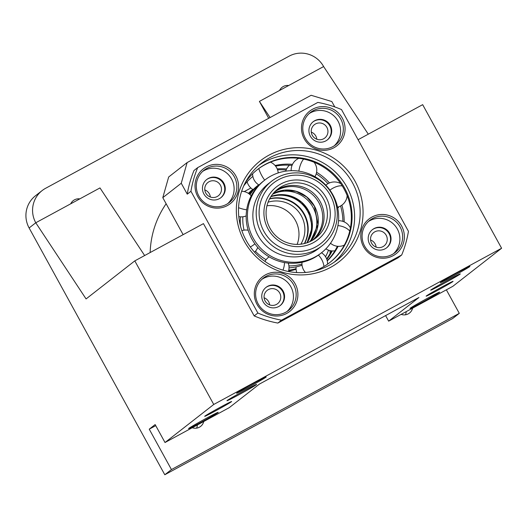<?xml version="1.0" encoding="UTF-8"?>
<svg xmlns="http://www.w3.org/2000/svg" width="528" height="528" viewBox="0 0 528 528"><rect width="100%" height="100%" fill="white"/><g stroke="black" fill="none" stroke-linecap="round" stroke-linejoin="round"><path stroke-width="0.79" d="M316.826 139.234A8.455 8.309 52 0 0 311.269 132.119M326.891 127.387A8.455 8.309 52 0 0 314.384 124.694A8.455 8.309 52 0 0 312.279 135.32A8.455 8.309 52 0 0 324.786 138.019A8.455 8.309 52 0 0 326.891 127.387M245.315 182.589A58.912 57.915 -128 0 1 257.532 169.475A58.912 57.915 -128 0 1 344.718 188.272A58.912 57.915 -128 0 1 330.04 262.343A58.912 57.915 -128 0 1 314.358 271.016M257.162 169.765A58.912 57.915 -128 0 1 343.979 188.852A58.912 57.915 -128 0 1 329.67 262.634M258.786 165.376A61.472 60.436 -128 0 1 346.929 187.07A61.472 60.436 -128 0 1 334.323 262.119M246.18 240.431A61.472 60.436 -128 0 1 261.492 163.132A61.472 60.436 -128 0 1 352.466 182.747A61.472 60.436 -128 0 1 337.154 260.04A61.472 60.436 -128 0 1 246.18 240.431M355.054 181.256A64.033 62.957 52 0 0 268.858 155.212A64.033 62.957 52 0 0 244.339 241.342A64.033 62.957 52 0 0 330.528 267.392A64.033 62.957 52 0 0 355.054 181.256M183.13 234.656L162.789 197.657L181.249 183.242L187.249 194.165A111.421 109.54 52 0 1 193.981 170.504L197.677 167.627A111.421 109.54 52 0 0 190.938 191.281L257.875 313.031A111.421 109.54 52 0 0 281.549 320.186L277.853 323.07A111.421 109.54 52 0 1 254.186 315.916L257.875 313.031M187.249 194.165L190.938 191.281M281.549 320.186L401.709 254.978L398.02 257.855L277.853 323.07M401.709 254.978A111.421 109.54 52 0 0 408.448 231.323L341.51 109.567A111.421 109.54 52 0 0 317.843 102.412L197.677 167.627M364.643 246.134A20.493 20.143 52 0 0 394.97 252.674A20.493 20.143 52 0 0 400.072 226.908A20.493 20.143 52 0 0 369.752 220.374A20.493 20.143 52 0 0 364.643 246.134M363.541 246.682A22.031 21.655 52 0 0 393.188 255.644A22.031 21.655 52 0 0 401.623 226.017A22.031 21.655 52 0 0 371.976 217.054A22.031 21.655 52 0 0 363.541 246.682M266.02 276.355A20.493 20.143 52 0 0 263.281 278.15A20.493 20.143 52 0 0 259.037 305.342A20.493 20.143 52 0 0 285.76 312.253A20.493 20.143 52 0 0 288.499 310.451A20.493 20.143 52 0 0 292.743 283.259A20.493 20.143 52 0 0 266.02 276.355M265.505 274.837A22.031 21.655 52 0 0 257.07 304.465A22.031 21.655 52 0 0 286.717 313.421A22.031 21.655 52 0 0 295.152 283.793A22.031 21.655 52 0 0 265.505 274.837M226.453 204.376A20.493 20.143 52 0 0 229.192 202.574A20.493 20.143 52 0 0 233.435 175.382A20.493 20.143 52 0 0 206.719 168.478A20.493 20.143 52 0 0 203.973 170.273A20.493 20.143 52 0 0 199.729 197.465A20.493 20.143 52 0 0 226.453 204.376M227.41 205.544A22.031 21.655 52 0 0 235.851 175.916A22.031 21.655 52 0 0 206.197 166.954A22.031 21.655 52 0 0 197.762 196.588A22.031 21.655 52 0 0 227.41 205.544M305.342 138.257A20.493 20.143 52 0 0 335.663 144.797A20.493 20.143 52 0 0 340.765 119.031A20.493 20.143 52 0 0 310.444 112.49A20.493 20.143 52 0 0 305.342 138.257M304.234 138.805A22.031 21.655 52 0 0 333.881 147.767A22.031 21.655 52 0 0 342.316 118.14A22.031 21.655 52 0 0 312.668 109.177A22.031 21.655 52 0 0 304.234 138.805M393.558 253.678A20.493 20.143 52 0 0 397.34 229.04A20.493 20.143 52 0 0 368.432 221.496M287.087 311.461A20.493 20.143 52 0 0 289.509 284.665A20.493 20.143 52 0 0 263.294 278.487A20.493 20.143 52 0 0 261.961 279.279M227.779 203.584A20.493 20.143 52 0 0 230.201 176.788A20.493 20.143 52 0 0 203.986 170.61A20.493 20.143 52 0 0 202.653 171.402M334.25 145.801A20.493 20.143 52 0 0 338.039 121.163A20.493 20.143 52 0 0 309.124 113.619M385.176 248.754A11.524 11.332 52 0 0 389.11 232.445A11.524 11.332 52 0 0 372.537 229.568A11.524 11.332 52 0 0 385.176 248.754M263.195 301.844A11.524 11.332 52 0 0 280.249 305.521A11.524 11.332 52 0 0 283.12 291.027A11.524 11.332 52 0 0 266.066 287.351A11.524 11.332 52 0 0 263.195 301.844M208.303 178.464A11.524 11.332 52 0 0 204.376 194.766A11.524 11.332 52 0 0 220.948 197.644A11.524 11.332 52 0 0 208.303 178.464M330.284 125.367A11.524 11.332 52 0 0 313.229 121.691A11.524 11.332 52 0 0 310.358 136.184A11.524 11.332 52 0 0 327.413 139.861A11.524 11.332 52 0 0 330.284 125.367M386.463 247.936A11.524 11.332 52 0 0 373.56 228.961A11.524 11.332 52 0 0 372.28 229.779M279.992 305.719A11.524 11.332 52 0 0 282.605 291.43A11.524 11.332 52 0 0 265.808 287.555M220.684 197.842A11.524 11.332 52 0 0 207.788 178.867A11.524 11.332 52 0 0 206.501 179.678M327.155 140.059A11.524 11.332 52 0 0 329.769 125.776A11.524 11.332 52 0 0 312.972 121.895M405.491 314.78A8.963 8.811 52 0 0 406.19 311.632M401.135 314.378A8.963 8.811 52 0 0 412.612 308.147M368.287 134.171L323.618 66.554A25.615 25.179 52 0 0 289.146 56.14L45.573 188.318A25.615 25.179 52 0 0 42.148 190.568L35.501 195.756A25.615 25.179 52 0 0 29.119 227.964L164.795 474.751L171.442 469.564L459.294 313.348L446.365 289.832M459.294 313.348L452.648 318.536L164.795 474.751M196.621 428.135A8.963 8.811 52 0 0 197.32 424.981M171.442 469.564L149.239 429.178L155.74 425.654M192.265 427.726A8.963 8.811 52 0 0 203.742 421.502M42.148 190.568A25.615 25.179 52 0 0 35.765 222.77L86.077 298.927L134.805 260.878L213.741 404.468L165.013 442.517L155.146 424.565L149.239 429.178M213.741 404.468L501.6 248.252L422.664 104.663L358.083 139.709M501.6 248.252L452.866 286.301L388.654 321.149L385.605 315.599M323.618 66.554L288.671 85.523A8.963 8.811 52 0 0 279.583 90.453L259.406 101.402L268.699 118.312M79.801 198.878A8.963 8.811 52 0 0 70.719 203.808L99.977 187.922L144.646 255.539M388.654 321.149L418.928 297.515L259.499 384.034L229.225 407.669L165.013 442.517M270.079 117.559L259.406 101.402M329.901 250.582A92.209 90.658 -128 0 1 330.152 253.394M441.804 287.034A15.371 0.455 151.2 0 0 426.122 296.162A15.371 0.455 151.2 0 0 437.375 290.492A15.371 0.455 151.2 0 0 453.057 281.358A15.371 0.455 151.2 0 0 441.804 287.034M220.374 407.2A15.371 0.455 151.2 0 0 204.692 416.328A15.371 0.455 151.2 0 0 215.945 410.659A15.371 0.455 151.2 0 0 231.627 401.524A15.371 0.455 151.2 0 0 220.374 407.2M447.935 280.137A16.903 0.502 151.2 0 0 430.683 290.182A16.903 0.502 151.2 0 0 443.065 283.939A16.903 0.502 151.2 0 0 460.317 273.893A16.903 0.502 151.2 0 0 447.935 280.137M457.538 272.639A16.903 0.502 151.2 0 0 440.286 282.685A16.903 0.502 151.2 0 0 452.661 276.448A16.903 0.502 151.2 0 0 469.913 266.402A16.903 0.502 151.2 0 0 457.538 272.639M244.22 390.687A16.903 0.502 151.2 0 0 226.974 400.732A16.903 0.502 151.2 0 0 239.349 394.495A16.903 0.502 151.2 0 0 256.601 384.443A16.903 0.502 151.2 0 0 244.22 390.687M253.823 383.196A16.903 0.502 151.2 0 0 236.57 393.241A16.903 0.502 151.2 0 0 248.945 386.998A16.903 0.502 151.2 0 0 266.198 376.952A16.903 0.502 151.2 0 0 253.823 383.196M200.957 422.36A16.903 0.502 151.2 0 0 218.209 412.315A16.903 0.502 151.2 0 0 205.834 418.552A16.903 0.502 151.2 0 0 188.582 428.597A16.903 0.502 151.2 0 0 200.957 422.36M422.387 302.194A16.903 0.502 151.2 0 0 439.639 292.149A16.903 0.502 151.2 0 0 427.258 298.386A16.903 0.502 151.2 0 0 410.012 308.438A16.903 0.502 151.2 0 0 422.387 302.194M134.805 260.878L203.452 223.628L254.186 315.916M29.119 227.964L35.765 222.77L70.719 203.808M288.671 85.523L279.583 90.453M166.135 203.749A92.209 90.658 52 0 0 150.157 252.549M334.792 106.946L331.815 101.534L311.131 95.284L187.13 162.571L168.676 176.986L162.789 197.657M187.13 162.571L181.249 183.242M326.66 258.931A56.351 55.4 52 0 0 331.459 250.859M286.13 170.023A56.351 55.4 52 0 0 277.55 169.792M277.213 168.907A56.351 55.4 -128 0 1 286.598 168.96M332.198 250.925A56.351 55.4 -128 0 1 329.663 255.367A56.351 55.4 -128 0 1 326.839 259.406M327.221 260.687A56.351 55.4 52 0 0 337.366 246.253M342.896 221.377A56.351 55.4 52 0 0 340.573 205.973M327.987 183.665A56.351 55.4 52 0 0 316.213 173.811M292.037 165.416A56.351 55.4 52 0 0 275.596 166.135M243.738 185.863A56.351 55.4 -128 0 1 252.859 176.392M275.095 165.528A56.351 55.4 -128 0 1 292.505 164.353M316.582 172.273A56.351 55.4 -128 0 1 329.479 182.932M341.88 205.141A56.351 55.4 -128 0 1 344.157 221.872M338.105 246.312A56.351 55.4 -128 0 1 335.57 250.76A56.351 55.4 -128 0 1 327.268 260.905M376.127 247.111A8.455 8.309 52 0 0 370.577 239.996M371.58 243.197A8.455 8.309 52 0 0 384.094 245.896A8.455 8.309 52 0 0 386.199 235.264A8.455 8.309 52 0 0 373.685 232.571A8.455 8.309 52 0 0 371.58 243.197M269.663 304.894A8.455 8.309 52 0 0 264.106 297.779M279.728 293.047A8.455 8.309 52 0 0 267.221 290.347A8.455 8.309 52 0 0 265.115 300.98A8.455 8.309 52 0 0 277.622 303.673A8.455 8.309 52 0 0 279.728 293.047M210.355 197.017A8.455 8.309 52 0 0 204.798 189.902M220.42 185.17A8.455 8.309 52 0 0 207.913 182.47A8.455 8.309 52 0 0 205.808 193.096A8.455 8.309 52 0 0 218.315 195.796A8.455 8.309 52 0 0 220.42 185.17M314.107 239.276A30.994 30.472 52 0 0 320.212 201.663A30.994 30.472 52 0 0 276.052 190.535M323.532 199.069A30.994 30.472 52 0 0 277.669 189.176A30.994 30.472 52 0 0 269.947 228.149A30.994 30.472 52 0 0 315.81 238.036A30.994 30.472 52 0 0 323.532 199.069M326.119 197.578A33.554 32.987 52 0 0 280.949 183.929A33.554 32.987 52 0 0 268.105 229.06A33.554 32.987 52 0 0 313.269 242.708A33.554 32.987 52 0 0 326.119 197.578M330.323 195.294A38.419 37.772 52 0 0 278.606 179.665A38.419 37.772 52 0 0 263.894 231.343A38.419 37.772 52 0 0 315.612 246.972A38.419 37.772 52 0 0 330.323 195.294M332.171 194.377A40.979 40.293 52 0 0 271.517 181.302A40.979 40.293 52 0 0 261.314 232.835A40.979 40.293 52 0 0 321.961 245.909A40.979 40.293 52 0 0 332.171 194.377M271.517 181.302L268.198 183.896A40.979 40.293 52 0 0 257.987 235.429A40.979 40.293 52 0 0 318.635 248.503L321.961 245.909M332.904 194.858A46.108 45.329 52 0 0 264.673 180.147A46.108 45.329 52 0 0 253.189 238.121A46.108 45.329 52 0 0 321.42 252.826A46.108 45.329 52 0 0 332.904 194.858M264.673 180.147L263.413 181.137A46.108 45.329 52 0 0 253.196 192.403A46.108 45.329 52 0 0 251.929 239.105A46.108 45.329 52 0 0 320.159 253.816L321.42 252.826M242.854 216.777A46.108 45.329 52 0 0 244.055 230.142M255.453 251.255A46.108 45.329 52 0 0 266.086 259.697M288.928 265.927A46.108 45.329 52 0 0 301.963 264.073M258.72 184.833A46.108 45.329 52 0 0 250.048 194.674M289.027 267.835A46.108 45.329 52 0 0 302.049 265.188M258.694 184.82L257.506 185.744A46.108 45.329 52 0 0 249.335 194.06M240.478 216.836A46.108 45.329 52 0 0 240.517 226.248M252.82 189.446A46.108 45.329 52 0 0 248.596 193.512M288.743 270.204A46.108 45.329 52 0 0 296.056 268.686M248.391 193.373A46.108 45.329 -128 0 1 252.787 189.433M296.089 269.267A46.108 45.329 -128 0 1 288.532 271.049M304.623 243.494A30.994 30.472 52 0 0 304.333 214.058A30.994 30.472 52 0 0 269.656 198.706M306.801 242.86A30.994 30.472 52 0 0 307.659 211.457A30.994 30.472 52 0 0 270.798 196.746M300.854 244.187A28.433 27.951 52 0 0 301.343 215.866A28.433 27.951 52 0 0 268.072 202.198M304.346 243.56A30.994 30.472 52 0 0 303.923 214.375A30.994 30.472 52 0 0 269.524 198.964M244.253 191.591L250.886 187.994M325.545 256.753A56.351 55.4 52 0 0 328.548 250.166M288.486 271.214A43.54 42.808 52 0 0 289.667 270.871M297.112 244.405A28.433 27.951 52 0 0 295.436 220.48A28.433 27.951 52 0 0 266.957 205.775M342.263 185.935A12.804 6.369 145.5 0 0 329.921 190.126M303.613 159.106A12.804 4.838 102.4 0 0 298.848 171.151M258.799 168.557A12.804 4.006 60.6 0 0 264.693 180.134M238.564 207.689A12.804 4.369 19 0 0 246.688 209.794M250.325 246.972A12.804 5.702 -23.3 0 0 254.879 243.791M282.968 270.145A12.804 7.234 -68.2 0 0 284.453 262.561M323.954 266.495A12.804 8.065 -117.4 0 0 318.391 255.123M349.741 231.053A12.804 7.709 -167.8 0 0 337.9 225.608M309.652 241.751A30.736 30.221 52 0 0 312.972 207.26A30.736 30.221 52 0 0 272.567 194.251M314.45 206.105A30.736 30.221 52 0 0 273.115 193.585L284.354 190.159L296.149 191.334L306.702 196.957L314.391 206.171L318.047 224.545L310.431 241.388A30.736 30.221 52 0 0 314.45 206.105M308.543 210.718A30.736 30.221 52 0 0 270.97 196.482L281.563 194.627L292.228 196.627L301.6 202.244L308.484 210.778L312.305 227.073L307.085 242.761A30.736 30.221 52 0 0 308.543 210.718M312.345 240.372A30.736 30.221 52 0 0 318.879 202.646A30.736 30.221 52 0 0 274.56 191.974M337.775 208.177A12.804 12.804 0 0 0 338.963 206.719M289.45 165.205A12.804 12.804 0 0 0 285.747 171.151M247.13 181.784A12.804 12.804 0 0 0 253.143 189.638M239.356 220.862A12.804 12.804 0 0 0 240.266 220.532M296.122 266.891A12.804 12.804 0 0 0 296.789 272.567M325.888 248.827A12.804 12.804 0 0 0 334.897 250.8M337.557 207.167A12.804 12.804 0 0 0 347.16 195.611M340.771 183.665A12.804 12.804 0 0 0 325.855 185.203M298.822 158.341A12.804 12.804 0 0 0 291.172 170.689M314.945 176.669A12.804 12.804 0 0 0 314.12 162.268M252.622 173.791A12.804 12.804 0 0 0 259.05 185.031M278.197 172.933A12.804 12.804 0 0 0 270.475 162.155M238.788 216.612A12.804 12.804 0 0 0 246.173 215.919M251.196 195.888A12.804 12.804 0 0 0 241.633 191.255M254.549 252.186A12.804 12.804 0 0 0 257.763 247.427M248.186 230.241A12.804 12.804 0 0 0 241.85 230.65M288.4 271.491A12.804 12.804 0 0 0 288.235 263.083M269.128 256.852A12.804 12.804 0 0 0 264.964 261.419M327.558 264.178A12.804 12.804 0 0 0 321.493 252.773M302.029 262.277A12.804 12.804 0 0 0 305.448 272.455M350.394 227.977A12.804 12.804 0 0 0 338.54 220.724M330.515 243.25A12.804 12.804 0 0 0 344.381 245.084"/></g></svg>
